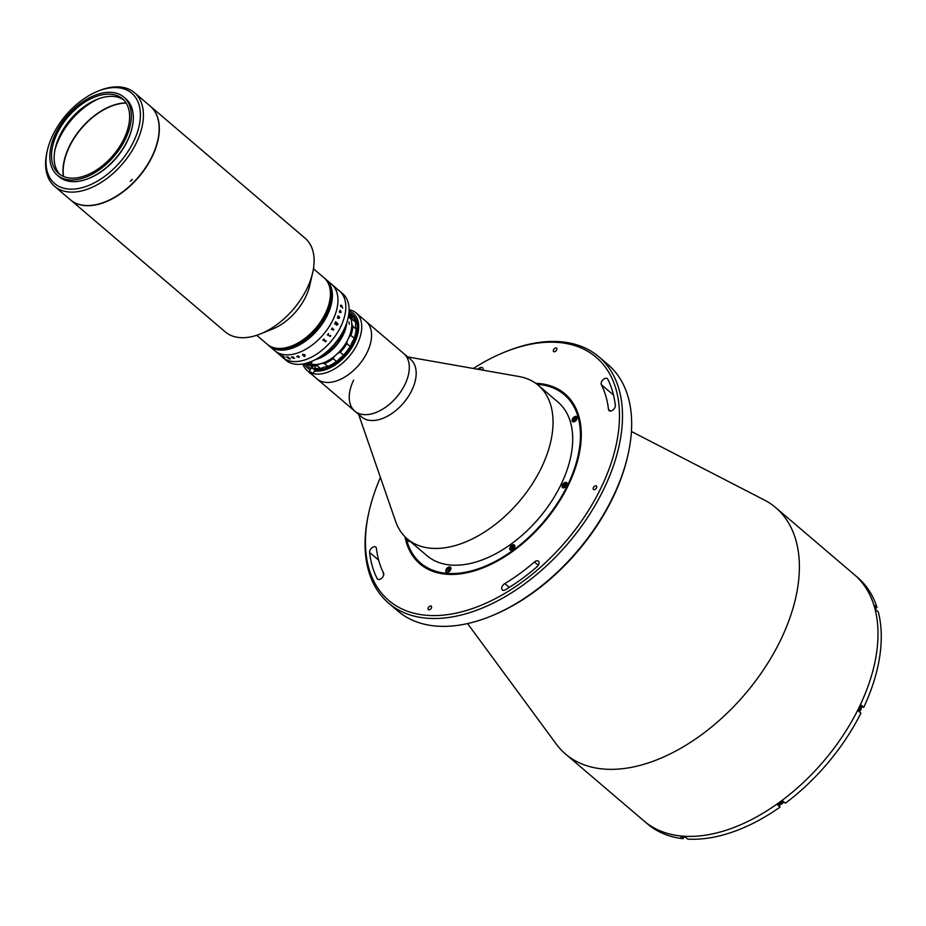 <?xml version="1.0" encoding="UTF-8"?>
<svg xmlns="http://www.w3.org/2000/svg" width="926" height="926" viewBox="0 0 926 926"><rect width="100%" height="100%" fill="white"/><g stroke="black" fill="none" stroke-linecap="round" stroke-linejoin="round"><path stroke-width="1.39" d="M380.424 477.457A159.781 96.385 -49.5 0 0 369.161 511.094A159.781 96.385 -49.5 0 0 443.542 615.107A159.781 96.385 -49.5 0 0 600.824 488.257A159.781 96.385 -49.5 0 0 504.809 352.054A159.781 96.385 -49.5 0 0 473.371 368.479M504.809 352.054L506.279 351.452A161.934 97.693 130.5 0 1 598.856 356.788A161.934 97.693 130.5 0 1 603.59 489.507A161.934 97.693 130.5 0 1 388.688 603.22A161.934 97.693 130.5 0 1 368.814 512.645L369.161 511.094M388.688 603.22L397.856 611.033A161.934 97.693 -49.5 0 0 490.433 616.369A161.934 97.693 -49.5 0 0 612.769 497.32A161.934 97.693 -49.5 0 0 627.897 455.175A161.934 97.693 -49.5 0 0 608.023 364.601L598.856 356.788M627.897 455.175L627.55 456.726A159.781 96.385 130.5 0 1 612.607 498.315A159.781 96.385 130.5 0 1 491.903 615.767L490.433 616.369M631.416 431.481L764.297 499.982A161.934 97.693 130.5 0 1 775.733 507.645A161.934 97.693 130.5 0 1 780.479 640.352A161.934 97.693 130.5 0 1 565.578 754.065A161.934 97.693 130.5 0 1 556.202 743.983L467.584 623.58M775.733 507.645L854.351 574.687A161.934 97.693 130.5 0 1 859.096 707.406A161.934 97.693 130.5 0 1 644.183 821.119L647.459 823.908A161.934 97.693 130.5 0 0 683.099 838.701L683.897 837.046M383.283 576.099A4.317 2.604 -49.5 0 0 383.561 573.078A146.829 88.572 130.5 0 1 376.407 548.342A4.317 2.604 -49.5 0 0 375.806 547.104A4.317 2.604 -49.5 0 0 371.789 547.926A4.317 2.604 -49.5 0 0 369.59 552.428A155.464 93.781 -49.5 0 0 377.148 578.611A4.317 2.604 -49.5 0 0 377.553 579.132A4.317 2.604 -49.5 0 0 383.283 576.099M538.573 564.721A4.317 2.604 -49.5 0 0 538.446 561.179A4.317 2.604 -49.5 0 0 534.406 562.013A146.829 88.572 130.5 0 1 504.797 583.565A4.317 2.604 -49.5 0 0 502.355 589.931A4.317 2.604 -49.5 0 0 505.515 589.723A155.464 93.781 -49.5 0 0 536.872 566.909A4.317 2.604 -49.5 0 0 538.573 564.721M614.852 407.625A4.317 2.604 -49.5 0 0 615.339 405.333A155.464 93.781 -49.5 0 0 607.769 379.151A4.317 2.604 -49.5 0 0 607.363 378.63A4.317 2.604 -49.5 0 0 602.942 379.834A4.317 2.604 -49.5 0 0 601.356 384.684A146.829 88.572 130.5 0 1 608.509 409.419A4.317 2.604 -49.5 0 0 609.123 410.658A4.317 2.604 -49.5 0 0 614.852 407.625M428.275 607.769A2.269 1.366 -49.5 0 0 428.333 609.632A2.269 1.366 -49.5 0 0 431.342 608.035A2.269 1.366 -49.5 0 0 431.285 606.183A2.269 1.366 -49.5 0 0 428.275 607.769M593.427 487.62A2.269 1.366 -49.5 0 0 593.497 489.472A2.269 1.366 -49.5 0 0 596.506 487.886A2.269 1.366 -49.5 0 0 596.437 486.023A2.269 1.366 -49.5 0 0 593.427 487.62M483.106 370.192A4.317 2.604 -49.5 0 0 482.562 367.83A4.317 2.604 -49.5 0 0 479.402 368.039A155.464 93.781 -49.5 0 0 477.48 369.208M553.574 349.727A2.269 1.366 -49.5 0 0 553.644 351.579A2.269 1.366 -49.5 0 0 556.642 349.993A2.269 1.366 -49.5 0 0 556.584 348.13A2.269 1.366 -49.5 0 0 553.574 349.727M535.737 383.306A111.733 67.401 130.5 0 1 564.964 393.863A111.733 67.401 130.5 0 1 568.24 485.432A111.733 67.401 130.5 0 1 419.953 563.899A111.733 67.401 130.5 0 1 404.917 536.698M613.718 395.888A146.829 88.572 -49.5 0 0 613.151 394.742A4.317 2.604 130.5 0 1 612.989 392.983M383.711 574.838A155.464 93.781 130.5 0 1 382.994 571.932M407.787 539.337A3.241 1.956 -49.5 0 0 408.192 541.12A3.241 1.956 -49.5 0 0 410.021 541.235M446.182 569.467A3.241 1.956 -49.5 0 0 446.274 572.118A3.241 1.956 -49.5 0 0 450.58 569.849A3.241 1.956 -49.5 0 0 450.476 567.198A3.241 1.956 -49.5 0 0 446.182 569.467M449.666 569.733A3.241 1.956 -49.5 0 0 448.415 571.365A3.241 1.956 -49.5 0 0 448.161 572.013M510.087 547.289A3.241 1.956 -49.5 0 0 510.18 549.951A3.241 1.956 -49.5 0 0 514.486 547.671A3.241 1.956 -49.5 0 0 514.393 545.02A3.241 1.956 -49.5 0 0 510.087 547.289M407.683 356.915L519.035 376.523A100.946 60.896 130.5 0 1 538.307 385.32A100.946 60.896 130.5 0 1 541.259 468.047A100.946 60.896 130.5 0 1 407.301 538.92A100.946 60.896 130.5 0 1 395.576 521.28L358.64 414.42M538.307 385.32L557.961 402.081A100.946 60.896 130.5 0 1 560.913 484.807A100.946 60.896 130.5 0 1 426.955 555.681L407.301 538.92M349.09 309.759A37.781 22.791 130.5 0 1 356.221 313.034L410.669 359.462A37.781 22.791 130.5 0 1 411.769 390.436A37.781 22.791 130.5 0 1 361.626 416.966L354.751 411.098A37.781 22.791 130.5 0 1 353.639 380.135M403.794 353.593A37.781 22.791 130.5 0 1 404.894 384.568A37.781 22.791 130.5 0 1 354.751 411.098A37.781 22.791 130.5 0 0 388.758 404.847A37.781 22.791 130.5 0 0 409.292 366.65A37.781 22.791 130.5 0 0 403.794 353.593M406.132 537.879A110.657 66.753 -49.5 0 0 476.89 569.282A110.657 66.753 -49.5 0 0 567.511 485.374A110.657 66.753 -49.5 0 0 537.092 384.325M536.501 383.873A111.733 67.401 130.5 0 1 565.288 394.14M572.43 418.911A3.241 1.956 -49.5 0 0 572.523 421.573A3.241 1.956 -49.5 0 0 576.817 419.293A3.241 1.956 -49.5 0 0 576.724 416.642A3.241 1.956 -49.5 0 0 572.43 418.911M575.995 419.108A3.241 1.956 -49.5 0 0 574.849 420.45M420.277 564.177A111.733 67.401 130.5 0 1 405.6 537.369M513.548 547.579A3.241 1.956 -49.5 0 0 512.587 548.713M566.77 485.317A3.241 1.956 -49.5 0 0 565.925 482.353A3.241 1.956 -49.5 0 0 562.383 484.935A3.241 1.956 -49.5 0 0 563.24 487.886A3.241 1.956 -49.5 0 0 566.77 485.317M336.358 324.482A37.781 22.791 130.5 0 1 337.226 323.915A37.781 22.791 130.5 0 0 336.358 324.482M310.893 373.699L317.016 378.908A37.781 22.791 130.5 0 0 367.159 352.378A37.781 22.791 130.5 0 0 366.048 321.415A37.781 22.791 130.5 0 1 371.558 334.46A37.781 22.791 130.5 0 1 351.012 372.657A37.781 22.791 130.5 0 1 317.016 378.908L354.751 411.098M779.102 804.185L780.062 807.078L777.771 805.122A161.934 97.693 130.5 0 0 783.107 801.245L785.398 803.201A161.934 97.693 130.5 0 0 860.914 713.147L858.622 711.191A161.934 97.693 130.5 0 0 860.08 708.24A161.934 97.693 130.5 0 0 861.481 705.288L863.784 707.244A161.934 97.693 130.5 0 0 878.288 611.912L875.996 609.956A161.934 97.693 130.5 0 0 874.7 605.5L877.003 607.456A161.934 97.693 130.5 0 0 857.626 577.477L854.351 574.687A161.934 97.693 130.5 0 1 859.096 707.406A161.934 97.693 130.5 0 1 644.183 821.119L565.578 754.065M860.682 706.989A3.449 2.083 130.5 0 1 860.879 706.989L863.784 707.244M875.591 608.475L877.003 607.456M683.099 838.701L680.795 836.745A161.934 97.693 130.5 0 0 685.483 837.15L687.775 839.106A161.934 97.693 130.5 0 0 780.062 807.078M356.221 313.034A37.781 22.791 130.5 0 1 357.332 343.997A37.781 22.791 130.5 0 1 313.115 373.548M314.389 370.932A35.628 21.495 -49.5 0 0 354.554 342.759A35.628 21.495 -49.5 0 0 349.067 311.055M304.098 363.779A35.628 21.495 -49.5 0 0 310.21 369.659M348.963 312.675A34.007 20.511 130.5 0 1 353.454 342.655A34.007 20.511 130.5 0 1 314.18 369.381A34.007 20.511 130.5 0 0 353.454 342.655A34.007 20.511 130.5 0 0 348.963 312.675M310.939 368.259A34.007 20.511 130.5 0 1 305.684 363.42A34.007 20.511 130.5 0 0 310.939 368.259M309.11 371.916A37.781 22.791 130.5 0 1 307.189 370.527A37.781 22.791 130.5 0 1 302.825 364.011M861.122 709.003A2.57 1.551 130.5 0 1 860.925 709.663M860.856 709.814A2.57 1.551 130.5 0 1 859.12 711.608M684.835 837.104A2.963 1.794 -49.5 0 0 685.657 837.301M408.979 541.421A2.963 1.794 130.5 0 1 408.898 541.363A2.963 1.794 130.5 0 1 408.875 541.351A2.963 1.794 130.5 0 1 408.47 539.916M448.96 567.8A2.57 1.551 -49.5 0 0 446.633 570.578A2.57 1.551 -49.5 0 0 448.323 571.967A2.57 1.551 -49.5 0 0 450.649 569.189A2.57 1.551 -49.5 0 0 448.96 567.8M447.061 572.43A2.963 1.794 130.5 0 1 446.957 572.349A2.963 1.794 130.5 0 1 446.807 570.057A2.963 1.794 130.5 0 1 448.971 567.8M449.26 567.684A2.963 1.794 130.5 0 1 450.812 567.835A2.963 1.794 130.5 0 1 450.904 567.916M450.568 569.548L449.793 568.888L450.082 570.555M447.675 569.617L448.832 568.622L449.689 569.34L448.531 570.347L447.675 569.617M510.967 550.252A2.963 1.794 130.5 0 1 510.863 550.171A2.963 1.794 130.5 0 1 510.539 548.366M513.78 546.965L513.282 548.296L512.043 549.037L511.314 548.447L513.05 546.375L513.78 546.965M512.877 545.622A2.963 1.794 130.5 0 1 514.717 545.657A2.963 1.794 130.5 0 1 514.81 545.738M564.061 486.648L564.397 484.46L565.624 484.043L565.288 486.231L564.061 486.648M564.478 486.509L563.621 485.768M566.851 484.645A2.57 1.551 -49.5 0 0 565.161 483.268A2.57 1.551 -49.5 0 0 562.823 486.046A2.57 1.551 -49.5 0 0 564.524 487.423A2.57 1.551 -49.5 0 0 566.851 484.645M566.052 484.911L564.397 484.46M575.22 417.244A2.963 1.794 130.5 0 1 577.025 417.256A2.963 1.794 130.5 0 1 577.06 417.279A2.963 1.794 130.5 0 1 577.141 417.36M573.298 421.874A2.963 1.794 130.5 0 1 573.217 421.816A2.963 1.794 130.5 0 1 573.206 421.793A2.963 1.794 130.5 0 1 572.881 419.987M576.018 419.246L573.889 420.52L574.757 418.216L575.891 418.135L576.018 419.246M150.267 106.166A61.533 37.121 130.5 0 1 150.359 106.247L305.14 238.248A61.533 37.121 130.5 0 1 313.937 256.861A61.533 37.121 130.5 0 1 312.687 272.661A61.533 37.121 130.5 0 1 260.449 333.916A61.533 37.121 130.5 0 1 225.273 331.89L70.492 199.889A61.533 37.121 130.5 0 1 70.399 199.808M313.451 268.76L324.042 277.788A43.719 26.379 130.5 0 1 330.293 291.007A43.719 26.379 130.5 0 1 307.606 336.288A43.719 26.379 130.5 0 1 267.301 344.322A43.719 26.379 -49.5 0 0 325.327 313.613A43.719 26.379 -49.5 0 0 324.042 277.788L324.169 277.893A43.719 26.379 -49.5 0 0 324.112 277.835M150.359 106.247A61.533 37.121 130.5 0 1 159.156 124.86A61.533 37.121 130.5 0 1 127.221 188.591A61.533 37.121 130.5 0 1 70.492 199.889M312.687 272.661L309.759 285.474A43.719 26.379 130.5 0 1 272.638 328.996L260.449 333.916M63.535 176.472A54.518 32.885 130.5 0 1 63.327 174.713A54.518 32.885 130.5 0 1 82.287 127.441A54.518 32.885 130.5 0 1 126.133 103.064A54.518 32.885 -49.5 0 0 69.519 146.516A54.518 32.885 -49.5 0 0 63.535 176.472M267.359 344.379A43.719 26.379 -49.5 0 0 267.429 344.437A43.719 26.379 -49.5 0 0 325.454 313.729A43.719 26.379 -49.5 0 0 324.169 277.893L324.308 278.008A43.719 26.379 -49.5 0 0 324.239 277.95M267.626 344.599A43.719 26.379 -49.5 0 0 267.695 344.657A43.719 26.379 -49.5 0 0 325.72 313.949A43.719 26.379 -49.5 0 0 324.436 278.124A43.719 26.379 -49.5 0 0 324.366 278.066M267.753 344.715A43.719 26.379 -49.5 0 0 267.822 344.773A43.719 26.379 -49.5 0 0 325.848 314.064A43.719 26.379 -49.5 0 0 324.563 278.228A43.719 26.379 -49.5 0 0 324.505 278.17M267.498 344.484A43.719 26.379 -49.5 0 0 267.556 344.541A43.719 26.379 -49.5 0 0 325.582 313.845A43.719 26.379 -49.5 0 0 324.308 278.008L324.702 278.344A43.719 26.379 -49.5 0 0 324.632 278.286M256.71 335.293L267.695 344.657A43.719 26.379 -49.5 0 0 325.72 313.949A43.719 26.379 -49.5 0 0 324.436 278.124M267.695 344.657L267.822 344.773A43.719 26.379 -49.5 0 0 325.848 314.064A43.719 26.379 -49.5 0 0 324.563 278.228M267.892 344.819A43.719 26.379 -49.5 0 0 267.95 344.877A43.719 26.379 -49.5 0 0 325.975 314.18A43.719 26.379 -49.5 0 0 324.702 278.344L324.829 278.46A43.719 26.379 -49.5 0 0 324.76 278.402M267.822 344.773L267.95 344.877A43.719 26.379 -49.5 0 0 325.975 314.18A43.719 26.379 -49.5 0 0 324.702 278.344M268.019 344.935A43.719 26.379 -49.5 0 0 268.089 344.993A43.719 26.379 -49.5 0 0 326.114 314.284A43.719 26.379 -49.5 0 0 324.829 278.46L324.957 278.564A43.719 26.379 -49.5 0 0 324.899 278.506M267.95 344.877L268.089 344.993A43.719 26.379 -49.5 0 0 326.114 314.284A43.719 26.379 -49.5 0 0 324.829 278.46M268.146 345.051A43.719 26.379 -49.5 0 0 268.216 345.097A43.719 26.379 -49.5 0 0 326.241 314.4A43.719 26.379 -49.5 0 0 324.957 278.564L325.095 278.68A43.719 26.379 -49.5 0 0 325.026 278.622M268.806 345.606A43.719 26.379 -49.5 0 0 268.876 345.664A43.719 26.379 -49.5 0 0 326.901 314.956A43.719 26.379 -49.5 0 0 325.616 279.12A43.719 26.379 -49.5 0 0 325.547 279.073M268.934 345.722A43.719 26.379 -49.5 0 0 269.003 345.768A43.719 26.379 -49.5 0 0 327.028 315.071A43.719 26.379 -49.5 0 0 325.744 279.235A43.719 26.379 -49.5 0 0 325.686 279.177M268.54 345.386A43.719 26.379 -49.5 0 0 268.609 345.433A43.719 26.379 -49.5 0 0 326.635 314.736A43.719 26.379 -49.5 0 0 325.35 278.9A43.719 26.379 -49.5 0 0 325.292 278.842M268.679 345.491A43.719 26.379 -49.5 0 0 268.737 345.548A43.719 26.379 -49.5 0 0 326.762 314.852A43.719 26.379 -49.5 0 0 325.489 279.015A43.719 26.379 -49.5 0 0 325.42 278.957M268.413 345.271A43.719 26.379 -49.5 0 0 268.482 345.329L269.003 345.768A43.719 26.379 -49.5 0 0 327.028 315.071A43.719 26.379 -49.5 0 0 325.744 279.235L325.883 279.351A43.719 26.379 -49.5 0 0 325.813 279.293M269.072 345.826A43.719 26.379 -49.5 0 0 269.13 345.884A43.719 26.379 -49.5 0 0 327.156 315.187A43.719 26.379 -49.5 0 0 325.883 279.351L326.01 279.455A43.719 26.379 -49.5 0 0 325.94 279.409M267.429 344.437A43.719 26.379 -49.5 0 0 325.454 313.729A43.719 26.379 -49.5 0 0 324.169 277.893M267.556 344.541A43.719 26.379 -49.5 0 0 325.582 313.845A43.719 26.379 -49.5 0 0 324.308 278.008M268.285 345.155A43.719 26.379 -49.5 0 0 268.343 345.213A43.719 26.379 -49.5 0 0 326.369 314.516A43.719 26.379 -49.5 0 0 325.095 278.68L325.223 278.795A43.719 26.379 -49.5 0 0 325.153 278.738M268.089 344.993L268.482 345.329A43.719 26.379 -49.5 0 0 326.508 314.62A43.719 26.379 -49.5 0 0 325.223 278.795L325.744 279.235M268.482 345.329A43.719 26.379 -49.5 0 0 326.508 314.62A43.719 26.379 -49.5 0 0 325.223 278.795M268.609 345.433A43.719 26.379 -49.5 0 0 326.635 314.736A43.719 26.379 -49.5 0 0 325.35 278.9M268.216 345.097A43.719 26.379 -49.5 0 0 326.241 314.4A43.719 26.379 -49.5 0 0 324.957 278.564M268.343 345.213A43.719 26.379 -49.5 0 0 326.369 314.516A43.719 26.379 -49.5 0 0 325.095 278.68M269.003 345.768L269.13 345.884A43.719 26.379 -49.5 0 0 327.156 315.187A43.719 26.379 -49.5 0 0 325.883 279.351M327.295 315.291A43.719 26.379 -49.5 0 0 326.01 279.455A43.719 26.379 130.5 0 1 327.295 315.291A43.719 26.379 130.5 0 1 269.269 346A43.719 26.379 -49.5 0 0 327.295 315.291M269.2 345.942A43.719 26.379 -49.5 0 0 269.269 346L285.972 360.249A43.719 26.379 130.5 0 0 343.997 329.54A43.719 26.379 130.5 0 0 342.713 293.704L339.437 290.914A43.719 26.379 130.5 0 1 340.722 326.751A43.719 26.379 130.5 0 1 282.696 357.448A43.719 26.379 130.5 0 0 292.94 361.51A43.719 26.379 130.5 0 0 336.451 334.228A43.719 26.379 130.5 0 0 339.437 290.914L331.577 284.213A43.719 26.379 130.5 0 1 332.862 320.049A43.719 26.379 130.5 0 1 274.837 350.746A43.719 26.379 130.5 0 0 285.081 354.797A43.719 26.379 130.5 0 0 328.591 327.526A43.719 26.379 130.5 0 0 331.577 284.213L326.01 279.455M268.737 345.548A43.719 26.379 -49.5 0 0 326.762 314.852A43.719 26.379 -49.5 0 0 325.489 279.015M268.876 345.664A43.719 26.379 -49.5 0 0 326.901 314.956A43.719 26.379 -49.5 0 0 325.616 279.12M354.149 338.198A32.931 19.863 -49.5 0 0 356.174 329.066L352.899 326.276A32.931 19.863 130.5 0 1 350.873 335.409L354.149 338.198L353.651 339.657A16.193 9.769 -49.5 0 0 350.827 345.456L350.167 346.393L346.891 343.604A32.931 19.863 130.5 0 1 340.247 352.331L338.777 352.771A32.387 19.539 -49.5 0 0 346.891 342.099L346.891 343.604M350.873 335.409L349.715 336.3A16.193 9.769 -49.5 0 0 346.891 342.099M340.247 352.331L343.523 355.133A32.931 19.863 -49.5 0 0 350.167 346.393M314.504 368.212A32.931 19.863 -49.5 0 0 320.338 368.421L317.062 365.631A32.931 19.863 130.5 0 1 309.597 364.983L312.49 367.437M310.129 365.434A16.193 9.769 -49.5 0 0 309.191 365.145L306.24 363.281M309.597 364.983L308.775 363.964A16.193 9.769 -49.5 0 0 307.964 363.119A16.193 9.769 -49.5 0 0 307.64 362.865A31.843 19.215 130.5 0 0 339.888 351.128A31.843 19.215 130.5 0 0 349.935 316.599L348.627 315.488A31.843 19.215 130.5 0 1 348.627 315.488M308.775 363.964A32.387 19.539 -49.5 0 0 317.884 364.751L317.062 365.631M324.482 363.629L327.758 366.43A32.931 19.863 -49.5 0 0 336.474 361.429L333.198 358.628A32.931 19.863 130.5 0 1 324.482 363.629L323.139 363.339A16.193 9.769 -49.5 0 0 317.884 364.751M320.338 368.421L321.82 368.108A16.193 9.769 -49.5 0 1 327.075 366.696L327.758 366.43M338.777 352.771A16.193 9.769 -49.5 0 0 333.788 357.228L333.198 358.628M336.474 361.429L337.724 360.584A16.193 9.769 -49.5 0 1 342.713 356.128L343.523 355.133M323.139 363.339A32.387 19.539 -49.5 0 0 333.788 357.228M349.715 336.3A32.387 19.539 -49.5 0 0 352.193 325.142L352.899 326.276M352.297 319.308L355.572 322.109A32.931 19.863 -49.5 0 0 352.216 316.067L348.94 313.266A32.931 19.863 130.5 0 1 352.297 319.308L351.764 320.211A16.193 9.769 -49.5 0 0 352.193 325.142M351.764 320.211A32.387 19.539 -49.5 0 0 348.824 314.007M311.888 362.795A30.234 18.231 130.5 0 1 309.816 362.135M356.174 329.066L356.128 328.498A16.193 9.769 -49.5 0 1 355.7 323.568L355.572 322.109M309.573 361.997L311.738 362.483L309.573 361.997M346.752 322.838A31.843 19.215 130.5 0 1 315.372 359.635M348.72 314.736A31.843 19.215 130.5 0 1 349.878 316.484L348.616 315.407M350.838 318.914L348.824 317.19L350.838 318.914M348.963 321.935L349.299 324.285L348.963 321.935M318.683 357.737A31.31 18.89 -49.5 0 0 345.41 326.415M282.361 355.862A43.719 26.379 130.5 0 1 282.349 355.85L282.337 355.839A43.719 26.379 130.5 0 0 283.333 356.186L283.425 356.267A43.719 26.379 130.5 0 1 283.136 356.174L284.444 357.286A43.719 26.379 130.5 0 0 284.733 357.378L284.826 357.459A43.719 26.379 130.5 0 1 284.699 357.413L284.351 357.355A43.719 26.379 130.5 0 1 284.328 357.343L282.708 356.024A43.719 26.379 130.5 0 1 282.43 355.92A43.707 26.368 130.5 0 0 282.719 356.012L284.328 357.332A43.707 26.368 130.5 0 1 284.328 357.332L284.699 357.401A43.707 26.368 130.5 0 0 284.814 357.448M281.33 356.14A43.719 26.379 130.5 0 1 281.226 356.024A43.719 26.379 130.5 0 0 281.33 356.14A43.719 26.379 130.5 0 1 281.296 356.116L278.9 354.091A43.719 26.379 130.5 0 1 278.633 353.906L278.541 353.825A43.719 26.379 130.5 0 0 279.444 354.426L279.536 354.508A43.719 26.379 130.5 0 1 279.27 354.334L281.377 356.128A43.719 26.379 130.5 0 0 281.643 356.302L281.319 356.14M337.689 289.56L337.712 289.583A43.719 26.379 130.5 0 0 337.631 289.583A43.719 26.379 130.5 0 1 337.701 289.63A43.707 26.368 130.5 0 1 337.816 289.699A43.719 26.379 130.5 0 1 337.886 289.745A43.719 26.379 130.5 0 0 337.84 289.722L338.221 290.116A43.615 26.31 130.5 0 1 338.245 290.116A43.615 26.31 130.5 0 1 338.245 290.116A43.719 26.379 130.5 0 1 338.245 290.127L336.034 288.264A43.719 26.379 130.5 0 1 336.242 288.507L336.15 288.426A43.719 26.379 130.5 0 0 335.432 287.616L335.525 287.697A43.719 26.379 130.5 0 1 335.744 287.928L337.816 289.734A43.719 26.379 130.5 0 0 337.631 289.491L337.724 289.572A43.719 26.379 130.5 0 1 337.828 289.688L338.221 290.104M312.93 373.93L314.724 370.25A2.165 0.683 -154.1 0 0 314.25 369.428A2.165 0.683 -154.1 0 0 312.224 368.351A2.165 0.683 -154.1 0 0 310.835 368.363L309.053 372.044A2.165 0.683 -154.1 0 0 309.527 372.865A2.165 0.683 -154.1 0 0 311.553 373.942A2.165 0.683 -154.1 0 0 312.93 373.93A2.165 0.683 -154.1 0 0 312.456 373.12A2.165 0.683 -154.1 0 0 310.43 372.032A2.165 0.683 -154.1 0 0 309.053 372.044M330.327 335.906A43.719 26.379 130.5 0 0 330.651 335.49L330.744 335.571A43.707 26.368 130.5 0 1 330.582 335.779L330.223 336.451A43.707 26.368 130.5 0 1 330.2 336.485L327.769 334.691A43.707 26.368 130.5 0 1 327.445 335.096L327.353 335.027A43.719 26.379 130.5 0 0 328.452 333.615L328.545 333.696A43.707 26.368 130.5 0 1 328.221 334.112L328.232 334.124A43.719 26.379 130.5 0 0 328.545 333.696L328.452 333.615M292.801 357.123L293.727 357.911L292.801 357.135M293.473 358.223L291.921 357.216M292.037 357.089A43.707 26.368 130.5 0 1 291.968 357.1A43.719 26.379 130.5 0 0 292.049 357.1L291.945 357.019A43.719 26.379 130.5 0 1 291.262 357.066L291.262 357.066M292.547 357.945L291.69 357.216L292.547 357.945M294.549 358.177A43.707 26.368 130.5 0 1 294.445 358.188L294.202 358.281A43.707 26.368 130.5 0 1 294.167 358.281L293.542 358.316M292.373 356.985A43.719 26.379 130.5 0 0 293.067 356.904L293.16 356.985A43.707 26.368 130.5 0 1 293.079 356.985L294.329 358.119A43.719 26.379 130.5 0 0 294.468 358.107L294.561 358.188A43.719 26.379 130.5 0 1 294.445 358.2L294.202 358.293A43.719 26.379 130.5 0 1 294.167 358.293L293.866 358.038M339.634 310.812L340.305 312.189L339.634 310.812M339.344 311.749L340.085 310.337L340.398 312.27L340.884 311.182L341.046 312.282L339.622 312.305A43.707 26.368 130.5 0 1 339.599 312.386L340.085 310.337L340.953 312.212M289.977 358.975A43.719 26.379 130.5 0 1 289.514 358.929L286.562 356.961A43.719 26.379 130.5 0 1 286.47 356.95L286.377 356.869A43.719 26.379 130.5 0 0 286.782 356.927L288.437 357.968A43.719 26.379 130.5 0 0 288.75 357.992L287.569 357.089A43.719 26.379 130.5 0 1 287.488 357.077L287.396 356.996A43.719 26.379 130.5 0 0 287.685 357.019A43.719 26.379 130.5 0 0 288.067 357.054L288.16 357.135A43.719 26.379 130.5 0 1 288.079 357.123L290.174 358.918A43.719 26.379 130.5 0 0 290.266 358.929L290.359 359.01A43.719 26.379 130.5 0 1 289.977 358.975M302.721 354.253L304.967 354.785L304.341 356.556L303.612 356.116L304.943 356.197L304.631 354.936L302.79 354.334L302.501 355.167L302.721 354.253L302.501 355.156L302.79 354.334L304.631 354.924L304.943 356.186M297.593 355.989L298.623 356.14L297.964 357.031L299.329 356.892L298.924 357.378L296.795 356.614A43.719 26.379 130.5 0 1 296.714 356.626L297.593 355.989M340.398 305.383L341.648 305.325L342.678 308.138L341.625 305.649L340.49 305.487L340.965 306.83L340.398 305.383M340.722 311.229L340.49 312.664M338.152 316.507L337.99 316.588A43.719 26.379 130.5 0 1 337.955 316.68L337.863 316.599A43.719 26.379 130.5 0 0 338.14 315.801L338.233 315.882A43.719 26.379 130.5 0 1 338.21 315.974L339.483 317.155A43.719 26.379 130.5 0 0 339.541 316.993L339.634 317.074A43.719 26.379 130.5 0 1 339.587 317.213L339.529 317.618A43.719 26.379 130.5 0 1 339.518 317.664L338.522 318.532L337.504 317.884A43.719 26.379 130.5 0 1 337.469 317.977L337.377 317.896A43.719 26.379 130.5 0 0 337.677 317.097L337.77 317.178A43.719 26.379 130.5 0 1 337.735 317.271L339.147 318.22L337.978 316.588A43.707 26.368 130.5 0 1 337.944 316.68M336.474 325.246L336.219 324.065L334.772 323.903A43.719 26.379 130.5 0 1 334.714 324.019L334.622 323.938A43.719 26.379 130.5 0 0 334.888 323.417L336.358 323.741A43.719 26.379 130.5 0 0 336.555 323.348L335.432 322.607A43.719 26.379 130.5 0 1 335.374 322.723L335.281 322.642A43.719 26.379 130.5 0 0 335.698 321.785L335.791 321.866A43.719 26.379 130.5 0 1 335.733 321.97L337.84 323.764A43.719 26.379 130.5 0 0 337.886 323.66L337.99 323.741A43.719 26.379 130.5 0 1 337.469 324.806L337.458 324.806A43.707 26.368 130.5 0 0 337.978 323.741L337.886 323.66M333.244 329.644L333.476 329.575A43.719 26.379 130.5 0 0 333.719 329.181L333.811 329.262A43.719 26.379 130.5 0 1 333.696 329.448L333.418 330.131A43.719 26.379 130.5 0 1 333.383 330.177L331.786 329.066A43.719 26.379 130.5 0 1 331.531 329.459L331.439 329.378A43.719 26.379 130.5 0 0 332.318 327.989L332.411 328.07A43.719 26.379 130.5 0 1 332.168 328.464L333.244 329.644M330.651 335.49L330.744 335.571A43.719 26.379 130.5 0 1 330.594 335.779L330.235 336.451A43.719 26.379 130.5 0 1 330.2 336.485M326.102 341.092L325.697 341.717A43.719 26.379 130.5 0 1 325.663 341.752L323.22 339.946A43.719 26.379 130.5 0 1 322.861 340.317L322.769 340.236A43.719 26.379 130.5 0 0 323.984 338.951L324.088 339.032A43.719 26.379 130.5 0 1 323.73 339.414L325.825 341.196A43.719 26.379 130.5 0 0 326.183 340.814L326.276 340.907A43.719 26.379 130.5 0 1 326.102 341.092M288.53 358.049L289.514 358.86A43.719 26.379 130.5 0 0 289.676 358.883L288.843 358.073A43.719 26.379 130.5 0 1 288.53 358.049M337.677 317.097L337.77 317.178A43.707 26.368 130.5 0 1 337.735 317.271L339.136 318.22M339.217 317.421L338.522 318.532M339.541 316.993L339.634 317.074A43.707 26.368 130.5 0 1 339.587 317.213L339.518 317.618A43.707 26.368 130.5 0 1 339.506 317.653M338.14 315.801L338.233 315.882A43.707 26.368 130.5 0 1 338.198 315.974L339.483 317.155M290.347 358.999A43.707 26.368 130.5 0 1 289.988 358.975A43.707 26.368 130.5 0 1 289.514 358.929L286.562 356.961A43.707 26.368 130.5 0 1 286.481 356.938L286.4 356.869M288.75 357.98A43.707 26.368 130.5 0 1 288.738 357.98L287.581 357.077A43.707 26.368 130.5 0 1 287.488 357.066L287.407 356.996M289.676 358.871L288.854 358.061A43.707 26.368 130.5 0 1 288.53 358.038L288.518 358.397M335.501 287.685L335.513 287.708A43.707 26.368 130.5 0 1 335.733 287.94L337.816 289.734M336.451 323.822L336.613 324.864L337.423 324.598A43.707 26.368 130.5 0 0 337.527 324.401L336.647 323.429A43.707 26.368 130.5 0 1 336.451 323.822M335.687 321.785L335.779 321.866A43.707 26.368 130.5 0 1 335.733 321.97L337.828 323.764M334.876 323.417L336.358 323.741M304.967 354.785L304.99 356.279L303.612 356.105M297.663 356.082L297.859 356.95L298.369 356.255L297.663 356.082M69.462 146.458A54.518 32.885 -49.5 0 0 63.477 176.449A54.518 32.885 -49.5 0 1 69.462 146.458A54.518 32.885 -49.5 0 1 126.098 103.017A54.518 32.885 -49.5 0 0 69.462 146.458M97.786 91.246L99.267 90.644A61.533 37.121 130.5 0 1 134.444 92.669A61.533 37.121 130.5 0 1 136.238 143.102A61.533 37.121 130.5 0 1 54.576 186.311A61.533 37.121 130.5 0 1 47.029 151.899L47.376 150.348A59.38 35.825 -49.5 0 0 75.018 188.997A59.38 35.825 -49.5 0 0 133.471 141.863A59.38 35.825 -49.5 0 0 97.786 91.246A59.38 35.825 -49.5 0 0 52.932 134.895A59.38 35.825 -49.5 0 0 47.376 150.348M134.444 92.669L150.162 106.085A61.533 37.121 130.5 0 1 151.968 156.517A61.533 37.121 130.5 0 1 70.295 199.727L54.576 186.311M132.024 127.869A50.201 30.28 130.5 0 1 127.244 141.319A50.201 30.28 130.5 0 1 88.954 178.371M132.268 179.378L130.381 181.288L132.383 179.494M63.35 176.391A54.518 32.885 130.5 0 1 69.323 146.354A54.518 32.885 130.5 0 1 126.029 102.902A54.518 32.885 -49.5 0 0 69.323 146.354A54.518 32.885 -49.5 0 0 63.35 176.391M54.9 150.162A54.518 32.885 130.5 0 1 59.495 137.974A54.518 32.885 130.5 0 1 98.793 98.7M60.063 174.574A49.124 29.632 130.5 0 1 55.294 148.276A49.124 29.632 130.5 0 1 59.889 135.497A49.124 29.632 130.5 0 1 96.998 99.383A49.124 29.632 130.5 0 1 123.714 99.95M123.887 139.027A49.124 29.632 130.5 0 1 58.708 173.521A49.124 29.632 130.5 0 1 57.262 133.263A49.124 29.632 130.5 0 1 122.452 98.769A49.124 29.632 130.5 0 1 123.887 139.027M55.803 133.136A51.277 30.94 130.5 0 1 123.852 97.126A51.277 30.94 130.5 0 1 125.357 139.155A51.277 30.94 130.5 0 1 57.296 175.153A51.277 30.94 130.5 0 1 55.803 133.136M123.852 97.126L125.82 98.793A51.277 30.94 130.5 0 1 127.325 140.821A51.277 30.94 130.5 0 1 59.264 176.831L57.296 175.153M69.392 146.412A54.518 32.885 -49.5 0 0 63.408 176.426A54.518 32.885 -49.5 0 1 69.392 146.412A54.518 32.885 -49.5 0 1 126.063 102.96A54.518 32.885 -49.5 0 0 69.392 146.412M538.249 565.3L534.406 562.013M481.624 369.937L479.402 368.039M610.442 411.063L608.509 409.419M613.151 394.742L601.356 384.684M509.3 587.408L504.797 583.565M378.665 560.184L369.59 552.428M378.121 579.445L377.148 578.611M859.096 711.585A2.963 1.794 -49.5 0 0 860.879 709.629A2.963 1.794 -49.5 0 0 860.798 707.198L860.972 709.779L859.201 711.689M779.298 804.034L779.437 804.15A2.963 1.794 -49.5 0 0 783.373 802.066M783.35 802.252A2.57 1.551 130.5 0 1 781.278 804.185M408.516 539.962A2.57 1.551 -49.5 0 0 408.91 540.842A2.57 1.551 -49.5 0 0 409.813 541.062M511.349 546.734A2.57 1.551 -49.5 0 0 510.897 549.674A2.57 1.551 -49.5 0 0 513.745 548.69A2.57 1.551 -49.5 0 0 514.196 545.738A2.57 1.551 -49.5 0 0 511.349 546.734M573.24 421.295A2.57 1.551 -49.5 0 0 576.088 420.311A2.57 1.551 -49.5 0 0 576.539 417.36A2.57 1.551 -49.5 0 0 573.692 418.344A2.57 1.551 -49.5 0 0 573.24 421.295M307.189 370.527L309.029 372.102M783.662 801.719L779.437 804.15M408.378 539.835L408.875 541.351M450.812 567.835L449.075 567.626L447.408 568.819L446.448 571.122L446.957 572.349M514.717 545.657L511.291 546.676L510.863 550.171M577.06 417.279L577.037 417.256C573.842 417.128 572.569 418.645 573.206 421.793M315.708 365.735L314.007 369.243M313.324 365.712L312.062 368.305"/></g></svg>
